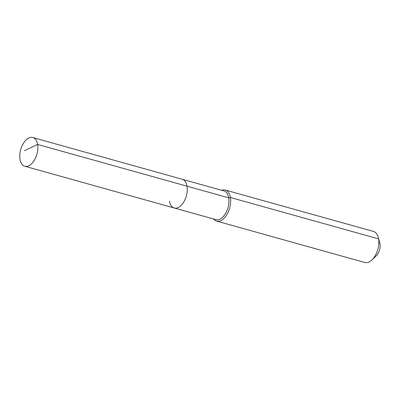 <?xml version="1.0" encoding="UTF-8"?>
<svg xmlns="http://www.w3.org/2000/svg" width="400" height="400" viewBox="0 0 400 400"><rect width="100%" height="100%" fill="white"/><g stroke="black" fill="none" stroke-linecap="round" stroke-linejoin="round"><path stroke-width="0.6" d="M169.44 201.09A14.91 8.425 -74.4 0 0 174.23 208A14.91 8.425 -74.4 0 0 183.89 201.785A14.91 8.425 -74.4 0 0 187.045 186.19L37.6 144.445A14.91 8.425 -74.4 0 0 32.81 137.535A14.91 8.425 -74.4 0 0 23.155 143.75A14.91 8.425 -74.4 0 0 20 159.345A14.91 8.425 -74.4 0 0 24.79 166.255A14.91 8.425 -74.4 0 0 34.445 160.04A14.91 8.425 -74.4 0 0 37.6 144.445L24.49 150.69M213.555 218.985A16.12 9.105 -74.4 0 0 216.56 221.08A16.12 9.105 -74.4 0 0 227 214.36A16.12 9.105 -74.4 0 0 230.41 197.5L228.735 197.835A14.91 8.425 -74.4 0 1 225.58 213.43A14.91 8.425 -74.4 0 1 215.925 219.645L174.23 208A14.91 8.425 -74.4 0 0 183.89 201.785A14.91 8.425 -74.4 0 0 187.045 186.19A14.91 8.425 -74.4 0 0 182.255 179.28L32.81 137.535M228.735 197.835A14.91 8.425 -74.4 0 0 223.95 190.925L182.255 179.28A14.91 8.425 -74.4 0 1 187.045 186.19L228.735 197.835M216.56 221.08L364.72 262.465A16.12 9.105 -74.4 0 0 371.905 259.935A16.12 9.105 -74.4 0 0 378.57 238.885L230.41 197.5A16.12 9.105 -74.4 0 0 225.235 190.03A16.12 9.105 -74.4 0 0 221.575 190.265M371.905 259.935L376.22 255.855A9.135 5.16 -74.4 0 0 380 243.925L378.57 238.885A16.12 9.105 -74.4 0 0 378.225 237.305A16.12 9.105 -74.4 0 0 373.395 231.415L225.235 190.03M380 243.925A9.135 5.16 -74.4 0 0 379.805 243.03L378.225 237.305M174.23 208L24.79 166.255"/></g></svg>
